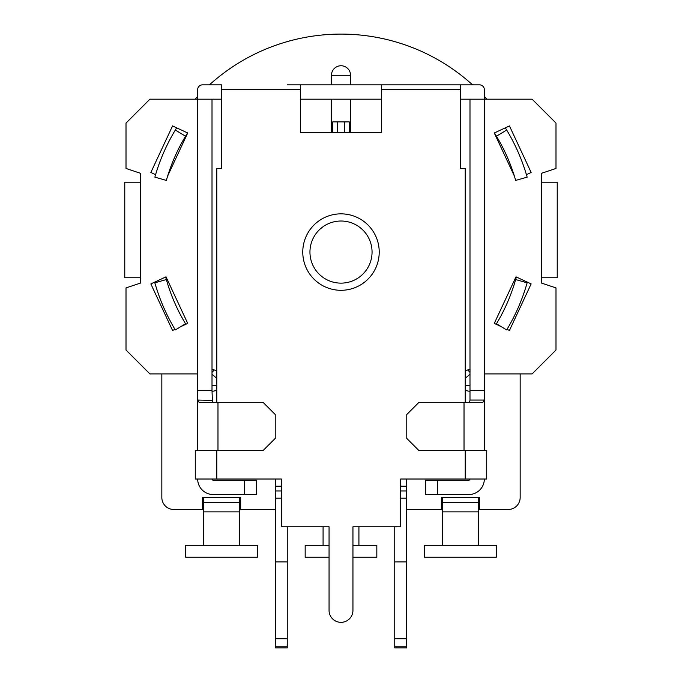<?xml version="1.0" encoding="UTF-8"?>
<svg xmlns="http://www.w3.org/2000/svg" width="682" height="682" viewBox="0 0 682 682"><rect width="100%" height="100%" fill="white"/><g stroke="black" fill="none" stroke-linecap="round" stroke-linejoin="round"><path stroke-width="1.02" d="M216.782 385.253L212.008 385.253M469.992 385.253L465.218 385.253M140.339 277.753L124.772 277.753L124.772 182.205L140.339 182.205M541.661 182.205L557.228 182.205L557.228 277.753L541.661 277.753M520.161 497.528L520.161 373.907L520.161 497.528A11.944 11.944 0 0 1 508.218 509.471L479.548 509.471L479.548 497.528L478.355 497.528L478.355 511.858L442.524 511.858L442.524 497.528L441.331 497.528L441.331 509.471L406.694 509.471M275.306 509.471L240.669 509.471L240.669 497.528L239.476 497.528L239.476 502.302L203.645 502.302L203.645 511.858L239.476 511.858L239.476 502.302M203.645 502.302L203.645 497.528L202.452 497.528L202.452 509.471L173.782 509.471A11.944 11.944 0 0 1 161.839 497.528L161.839 373.907M527.143 282.808L515.652 279.552A181.548 181.548 0 0 1 496.453 323.762L506.675 329.935A193.492 193.492 0 0 0 527.143 282.808A193.492 193.492 0 0 0 527.331 282.126M469.992 374.205A193.492 193.492 0 0 1 465.218 378.34M216.782 378.34A193.492 193.492 0 0 1 212.008 374.205M185.854 324.257A181.548 181.548 0 0 1 185.547 323.762L175.325 329.935A193.492 193.492 0 0 1 154.857 282.808A193.492 193.492 0 0 1 154.669 282.126M175.325 130.032L185.547 136.204A181.548 181.548 0 0 0 166.348 180.415L154.857 177.15A193.492 193.492 0 0 1 176.664 127.841M506.675 130.032L496.453 136.204A181.548 181.548 0 0 1 515.652 180.415L527.143 177.15A193.492 193.492 0 0 0 505.336 127.841M469.992 372.406L467.758 369.959M212.008 372.406L214.242 369.959M185.547 323.762A181.548 181.548 0 0 1 166.348 279.552L154.857 282.808M469.992 391.221A10.75 10.75 0 0 1 465.218 390.104M465.218 370.846A10.75 10.75 0 0 1 469.992 369.729M216.782 390.104A10.75 10.75 0 0 1 212.008 391.221M212.008 369.729A10.75 10.75 0 0 1 216.782 370.846M195.18 99.197A195.879 195.879 0 0 1 197.669 96.469M209.434 84.858A195.879 195.879 0 0 1 472.566 84.858M484.331 96.469A195.879 195.879 0 0 1 486.82 99.197M494.424 132.922A181.548 181.548 0 0 1 496.453 136.204M516.351 277.011A181.548 181.548 0 0 1 515.652 279.552M496.453 323.762A181.548 181.548 0 0 1 496.146 324.257M479.548 497.528L441.331 497.528M240.669 497.528L202.452 497.528M202.452 509.471L173.782 509.471M166.348 279.552A181.548 181.548 0 0 1 165.649 277.011M185.547 136.204A181.548 181.548 0 0 1 187.576 132.922M350.557 75.31A9.557 9.557 0 0 0 341 65.753A9.557 9.557 0 0 0 331.443 75.31L350.557 75.31L350.557 84.858M331.443 132.64L331.443 99.197M331.443 84.858L331.443 75.31M344.581 132.64L344.581 121.89L349.278 121.89L349.278 132.64M332.722 132.64L332.722 121.89L337.42 121.89L337.42 132.64M344.581 121.89L337.42 121.89M381.613 89.64L381.613 132.64L300.387 132.64L300.387 84.858L381.613 84.858L381.613 89.64L460.444 89.64L460.444 84.858L479.548 84.858A4.774 4.774 0 0 1 484.331 89.64L484.331 450.35L486.718 450.35L486.718 479.011L400.718 479.011L400.718 526.785L352.944 526.785L352.944 610.399A11.944 11.944 0 0 1 341 622.342A11.944 11.944 0 0 1 329.056 610.399L329.056 526.785L281.282 526.785L281.282 479.011L195.282 479.011L195.282 450.35L263.278 450.35L275.221 438.407L275.221 414.511L263.278 402.568L199.246 402.568L197.669 400.061L212.008 400.394M484.331 479.011A15.524 15.524 0 0 1 468.798 494.544L437.588 494.544L437.588 480.205L425.636 480.205L425.636 494.544L437.588 494.544M437.588 480.205L468.798 480.205A1.194 1.194 0 0 0 469.992 479.011M469.992 400.163L469.992 99.197L532.105 99.197L555.992 123.084L555.992 168.471L541.661 173.245L541.661 283.132L555.992 287.906L555.992 350.019L532.105 373.907L484.331 373.907M212.008 479.011A1.194 1.194 0 0 0 213.202 480.205L256.364 480.205L256.364 494.544L213.202 494.544A15.524 15.524 0 0 1 197.669 479.011M212.008 390.624L212.008 99.197L197.669 99.197L197.669 390.624L212.008 390.624L212.469 402.568M484.331 450.35L418.722 450.35L406.779 438.407L406.779 414.511L418.722 402.568L482.754 402.568L484.331 400.061L469.992 400.061L469.531 402.568M469.992 390.624L484.331 390.624M197.669 450.35L197.669 390.624M197.669 373.907L149.895 373.907L126.008 350.019L126.008 287.906L140.339 283.132L140.339 173.245L126.008 168.471L126.008 123.084L149.895 99.197L197.669 99.197L197.669 89.64A4.774 4.774 0 0 1 202.452 84.858L221.556 84.858L221.556 89.64L300.387 89.64M469.992 99.197L460.444 99.197L460.444 168.471L465.218 168.471L465.218 402.568M216.782 402.568L216.782 168.471L221.556 168.471L221.556 99.197L212.008 99.197M381.613 99.197L300.387 99.197M465.218 450.35L465.218 479.011M460.444 89.64L460.444 168.471M221.556 168.471L221.556 89.64M216.782 479.011L216.782 450.35M379.218 252.076A38.218 38.218 0 0 1 321.887 285.178A38.218 38.218 0 0 1 321.887 218.973A38.218 38.218 0 0 1 379.218 252.076M460.444 84.858L381.613 84.858M300.387 84.858L287.25 84.858M174.967 329.338L172.555 330.455L150.85 283.908L166.007 276.841L187.712 323.387L180.9 326.567M155.581 174.677L150.85 172.469L172.555 125.923L187.712 132.99L167.678 175.956M514.322 175.956L494.288 132.99L509.445 125.923L531.15 172.469L526.419 174.677M501.099 326.567L494.288 323.387L515.993 276.841L531.15 283.908L509.445 330.455L507.033 329.338M185.726 545.302L257.395 545.302L257.395 557.245L185.726 557.245L185.726 545.302M203.645 511.858L203.645 545.302M239.476 545.302L239.476 511.858M496.274 545.302L424.605 545.302L424.605 557.245L496.274 557.245L496.274 545.302M478.355 511.858L478.355 545.302M442.524 545.302L442.524 511.858M329.056 557.245L305.169 557.245L305.169 545.302L329.056 545.302M352.944 545.302L376.831 545.302L376.831 557.245L352.944 557.245M323.08 526.785L323.08 545.302M358.92 545.302L358.92 526.785M275.306 479.011L275.306 647.9L287.25 647.9L287.25 526.785M275.306 638.727L287.25 638.727M275.306 561.9L287.25 561.9M275.306 498.124L281.282 498.124M275.306 486.181L281.282 486.181M406.694 479.011L406.694 647.9L394.75 647.9L394.75 526.785M406.694 638.727L394.75 638.727M406.694 561.9L394.75 561.9M406.694 498.124L400.718 498.124M406.694 486.181L400.718 486.181M217.976 402.568L217.976 450.35M464.024 450.35L464.024 402.568M372.057 252.076A31.057 31.057 0 0 1 325.476 278.972A31.057 31.057 0 0 1 325.476 225.179A31.057 31.057 0 0 1 372.057 252.076M244.412 494.544L244.412 480.205M442.524 502.302L478.355 502.302M275.306 490.955L281.282 490.955M406.694 490.955L400.718 490.955M350.557 132.64L350.557 99.197M275.306 646.229L287.25 646.229M394.75 646.229L406.694 646.229"/></g></svg>
